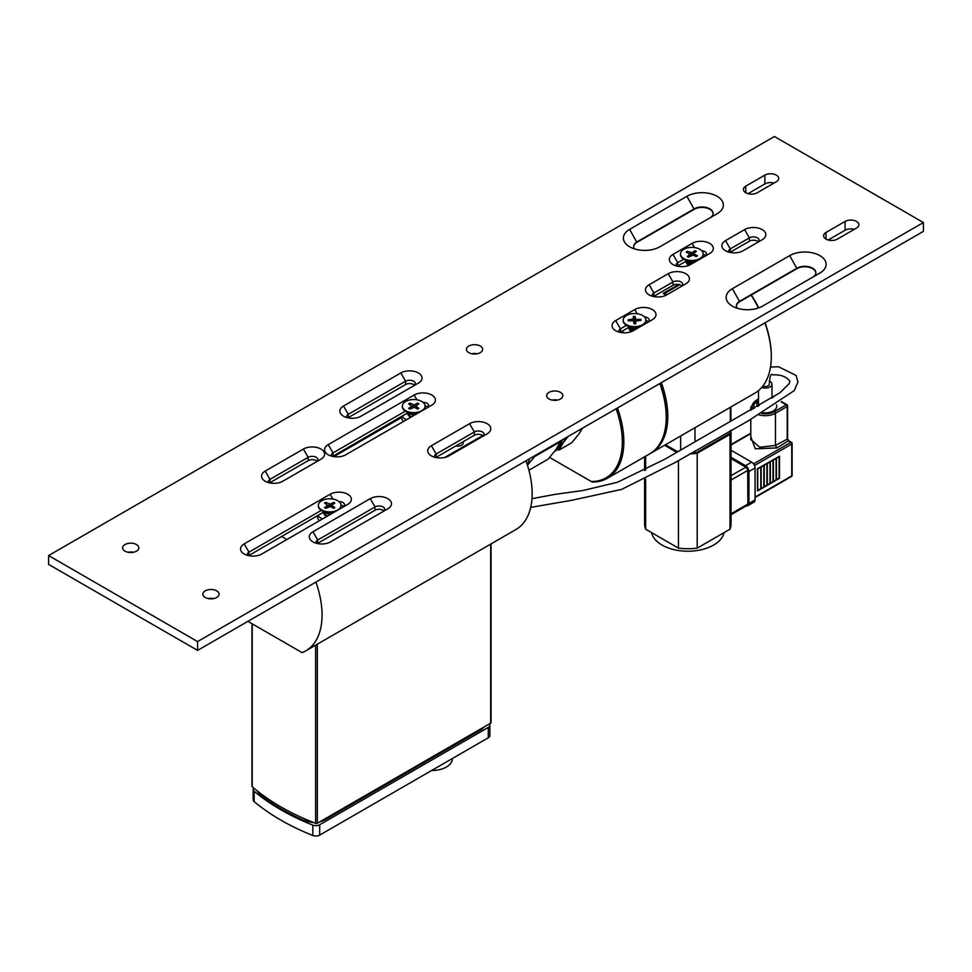 <?xml version="1.0" encoding="UTF-8"?>
<svg xmlns="http://www.w3.org/2000/svg" width="972" height="972" viewBox="0 0 972 972"><rect width="100%" height="100%" fill="white"/><g stroke="black" fill="none" stroke-linecap="round" stroke-linejoin="round"><path stroke-width="1.46" d="M769.289 384.062A4.046 2.345 180 0 1 769.289 384.195A4.046 2.345 180 0 1 767.127 386.261A4.046 2.345 180 0 1 762.947 386.115A4.046 2.345 180 0 1 762.862 386.078A4.046 2.345 0 0 0 767.175 386.236A4.046 2.345 0 0 0 769.289 384.062M490.653 544.113L490.653 723.18A1.349 0.778 -0 0 0 491.054 722.633L491.054 543.895M490.653 723.18L317.322 823.248L317.322 644.193M315.621 645.177L315.621 823.345A1.349 0.778 -0 0 0 317.322 823.248M315.621 823.345A229.599 132.556 180 0 1 252.222 786.737L252.222 623.83M252.222 785.874A1.349 0.778 -0 0 0 252.222 786.737M489.39 723.909A5.407 3.123 180 0 1 489.876 725.209A5.407 3.123 180 0 1 488.284 727.421L319.691 824.754A5.407 3.123 180 0 1 312.814 825.119A229.599 132.556 180 0 1 254.129 791.232A5.407 3.123 180 0 1 253.17 789.458A5.407 3.123 180 0 1 253.753 788.049M431.677 770.468A20.254 11.7 0 0 0 446.391 767.042A20.254 11.7 0 0 0 452.332 758.768L452.332 758.537M253.17 789.458L253.17 799.835A5.407 3.123 -0 0 0 254.129 801.596A229.599 132.556 -0 0 0 312.814 835.483A5.407 3.123 -0 0 0 319.691 835.118L488.284 737.784A5.407 3.123 -0 0 0 489.876 735.573L489.876 725.209M631.873 331.403A5.407 3.123 180 0 1 629.127 328.694A5.407 3.123 180 0 1 629.71 327.285M629.151 328.913A5.407 3.123 180 0 1 629.479 328.026L629.71 327.673M686.451 262.744A5.407 3.123 180 0 1 686.779 261.869L687.01 261.517M689.172 265.247A5.407 3.123 180 0 1 686.439 262.525A5.407 3.123 180 0 1 687.01 261.116M406.551 419.71A12.15 7.023 180 0 1 402.104 416.089L408.009 412.687M411.144 417.049A5.808 3.353 180 0 1 407.924 414.048A5.808 3.353 180 0 1 408.301 412.857M923.4 222.539L923.4 231.36L197.583 650.402L48.6 564.392L48.6 555.571L774.417 136.517L923.4 222.539L197.583 641.581L48.6 555.571M402.104 416.089L333.007 456.208A5.674 3.281 0 0 0 332.667 456.427M427.862 407.244A5.674 3.281 0 0 0 425.068 405.859M322.51 518.951A12.15 7.023 180 0 1 318.063 515.342L248.966 555.462A5.674 3.281 0 0 0 248.625 555.668M343.821 506.497A5.674 3.281 0 0 0 341.026 505.112M629.382 327.005L620.464 332.145A5.674 3.281 0 0 0 620.197 332.315A5.674 3.281 0 0 0 620.124 332.363M705.781 255.624A5.674 3.281 0 0 0 703.181 254.275M758.306 241.834A5.674 3.281 0 0 0 749.4 241.178L730.3 252.198A5.674 3.281 0 0 0 729.96 252.416M815.86 272.925A11.081 6.391 0 0 0 808.85 267.203A11.081 6.391 0 0 0 796.955 268.637L739.656 301.709A11.081 6.391 0 0 0 736.412 306.01M713.096 213.609A11.081 6.391 0 0 0 706.085 207.874A11.081 6.391 0 0 0 694.19 209.308L636.891 242.38A11.081 6.391 0 0 0 633.659 246.681M383.928 510.908A5.674 3.281 0 0 0 375.022 510.239L317.723 543.324A5.674 3.281 0 0 0 317.382 543.542M414.497 385.191A5.674 3.281 0 0 0 405.591 384.535L348.292 417.608A5.674 3.281 0 0 0 347.952 417.826M483.254 435.918A5.674 3.281 0 0 0 474.348 435.262L436.149 457.314A5.674 3.281 0 0 0 435.808 457.52M317.079 461.287A5.674 3.281 0 0 0 308.173 460.619L269.973 482.671A5.674 3.281 0 0 0 269.633 482.89M854.315 229.343A8.104 4.678 0 0 0 845.093 230.255L828.229 239.987M774.089 183.028A8.104 4.678 0 0 0 764.867 183.939L748.003 193.671M133.431 552.254A8.104 4.678 0 0 0 128.037 552.254M213.658 598.57A8.104 4.678 0 0 0 208.251 598.57M477.24 353.759A8.104 4.678 0 0 0 471.833 353.759M557.466 400.075A8.104 4.678 0 0 0 552.06 400.075M318.063 515.342L323.955 511.94M327.102 516.29A5.808 3.353 180 0 1 323.883 513.289A5.808 3.353 180 0 1 324.259 512.11M319.533 520.676A12.15 7.023 180 0 1 318.063 518.866A12.15 7.023 180 0 1 317.54 516.825L317.54 515.865M403.574 421.423A12.15 7.023 180 0 1 401.582 417.571A12.15 7.023 180 0 1 401.582 417.535L333.858 456.646M331.148 513.957A4.824 2.782 180 0 1 326.276 513.277L321.671 510.616A11.348 6.549 180 0 1 318.342 505.987A11.348 6.549 180 0 1 318.354 505.671M334.89 511.807A11.348 6.549 180 0 1 321.671 510.616M341.026 505.671A11.348 6.549 180 0 1 341.038 505.987A11.348 6.549 180 0 1 339.775 508.976M324.284 514.395L324.284 514.528A5.407 3.123 180 0 1 324.284 514.395A5.407 3.123 180 0 1 324.636 513.289L324.867 512.937M332.874 504.334L333.578 502.39L330.286 504.14L330.456 506.655M330.286 504.14L325.814 502.39L326.507 504.334M333.578 502.39A6.439 3.718 0 0 1 334.818 503.107L331.561 505.319L334.818 507.591A6.439 3.718 0 0 1 333.578 508.32L330.286 506.558L325.814 508.32A6.439 3.718 0 0 1 324.563 507.591L327.831 505.319L324.563 503.107A6.439 3.718 -0 0 1 325.814 502.39M337.709 509.984A11.348 6.549 180 0 1 325.353 511.406A11.348 6.549 180 0 1 318.342 505.355A11.348 6.549 180 0 1 329.69 498.806A11.348 6.549 180 0 1 341.038 505.355A11.348 6.549 180 0 1 337.709 509.984M327.661 515.974A4.824 2.782 180 0 1 324.867 513.447L324.867 512.463M261.76 554.028L347.709 504.395A12.429 7.169 0 0 0 347.709 494.25A12.429 7.169 0 0 0 330.14 494.25L244.191 543.883A12.429 7.169 0 0 0 244.191 554.028A12.429 7.169 0 0 0 261.76 554.028M247.544 555.401A5.674 3.281 180 0 1 247.301 554.465A5.674 3.281 180 0 1 248.966 552.145L321.295 510.385M415.19 414.716A4.824 2.782 180 0 1 410.33 414.023L405.713 411.363A11.348 6.549 180 0 1 402.384 406.733A11.348 6.549 180 0 1 402.396 406.418M418.932 412.553A11.348 6.549 180 0 1 405.713 411.363M425.068 406.418A11.348 6.549 180 0 1 425.08 406.733A11.348 6.549 180 0 1 423.816 409.734M408.337 415.153L408.337 415.275A5.407 3.123 180 0 1 408.337 415.153A5.407 3.123 180 0 1 408.677 414.048L408.908 413.695M416.915 405.081L417.62 403.137L414.327 404.899L414.497 407.402M414.327 404.899L409.856 403.137L410.548 405.081M417.62 403.137A6.439 3.718 0 0 1 418.859 403.866L415.603 406.077L418.859 408.349A6.439 3.718 0 0 1 417.62 409.066L414.327 407.317L409.856 409.066A6.439 3.718 0 0 1 408.605 408.349L411.873 406.077L408.605 403.866A6.439 3.718 -0 0 1 409.856 403.137M421.751 410.731A11.348 6.549 180 0 1 409.394 412.152A11.348 6.549 180 0 1 402.384 406.102A11.348 6.549 180 0 1 413.732 399.553A11.348 6.549 180 0 1 425.08 406.102A11.348 6.549 180 0 1 421.751 410.731M411.703 416.721A4.824 2.782 180 0 1 408.908 414.206L408.908 413.209M345.801 454.775L431.75 405.154A12.429 7.169 0 0 0 431.75 395.009A12.429 7.169 0 0 0 414.181 395.009L328.232 444.629A12.429 7.169 0 0 0 328.232 454.775A12.429 7.169 0 0 0 345.801 454.775M331.586 456.16A5.674 3.281 180 0 1 331.343 455.212A5.674 3.281 180 0 1 333.007 452.903L405.336 411.144M681.894 285.938A5.674 3.281 0 0 0 678.663 284.468A5.674 3.281 0 0 0 672.989 285.282L653.889 296.314A5.674 3.281 0 0 0 653.548 296.521M762.57 306.119L819.87 273.047A21.335 12.32 0 0 0 819.87 255.624A21.335 12.32 0 0 0 789.701 255.624L732.39 288.696A21.335 12.32 0 0 0 732.39 306.119A21.335 12.32 0 0 0 762.57 306.119M737.238 308.221A11.081 6.391 180 0 1 736.412 305.791A11.081 6.391 180 0 1 739.656 301.271L796.955 268.187A11.081 6.391 180 0 1 809.02 266.802A11.081 6.391 180 0 1 815.86 272.707A11.081 6.391 180 0 1 812.653 277.214M717.117 213.719L717.117 213.719A21.335 12.32 0 0 0 717.117 196.295A21.335 12.32 0 0 0 686.937 196.295L629.637 229.368A21.335 12.32 0 0 0 629.637 246.791A21.335 12.32 0 0 0 659.818 246.791L717.117 213.719M668.214 273.703L649.114 284.735A12.429 7.169 0 0 0 649.114 294.88A12.429 7.169 0 0 0 666.695 294.88L685.795 283.848A12.429 7.169 0 0 0 685.795 273.703A12.429 7.169 0 0 0 668.214 273.703L672.989 281.977A5.674 3.281 180 0 1 679.173 281.26A5.674 3.281 180 0 1 682.672 284.286A5.674 3.281 180 0 1 681.044 286.594M672.989 254.409A12.429 7.169 0 0 0 672.989 264.554A12.429 7.169 0 0 0 690.57 264.554L709.669 253.522A12.429 7.169 0 0 0 709.669 243.377A12.429 7.169 0 0 0 692.088 243.377L672.989 254.409L677.763 262.671L683.814 259.184A11.348 6.549 180 0 1 680.497 254.555A11.348 6.549 180 0 1 680.509 254.239M634.789 309.546L615.689 320.566A12.429 7.169 0 0 0 615.689 330.711A12.429 7.169 0 0 0 633.27 330.711L652.37 319.691A12.429 7.169 0 0 0 652.37 309.546A12.429 7.169 0 0 0 634.789 309.546L637.207 313.725M725.525 240.619A12.429 7.169 0 0 0 725.525 250.764A12.429 7.169 0 0 0 743.094 250.764L762.194 239.744A12.429 7.169 0 0 0 762.194 229.599A12.429 7.169 0 0 0 744.625 229.599L725.525 240.619L730.3 248.893L749.4 237.861A5.674 3.281 180 0 1 755.572 237.156A5.674 3.281 180 0 1 759.083 240.181A5.674 3.281 180 0 1 757.443 242.478M330.516 541.89L387.828 508.806A12.429 7.169 0 0 0 387.828 498.66A12.429 7.169 0 0 0 370.247 498.66L312.948 531.745A12.429 7.169 0 0 0 312.948 541.89A12.429 7.169 0 0 0 330.516 541.89M856.551 228.043L837.451 239.076A8.104 4.678 180 0 1 828.618 240.096A8.104 4.678 180 0 1 823.612 235.771A8.104 4.678 180 0 1 825.993 232.466L845.093 221.434A8.104 4.678 180 0 1 853.914 220.413A8.104 4.678 180 0 1 858.92 224.739A8.104 4.678 180 0 1 856.551 228.043M776.324 181.728L757.224 192.76A8.104 4.678 180 0 1 748.391 193.78A8.104 4.678 180 0 1 743.398 189.455A8.104 4.678 180 0 1 745.767 186.15L764.867 175.118A8.104 4.678 180 0 1 773.7 174.097A8.104 4.678 180 0 1 778.706 178.423A8.104 4.678 180 0 1 776.324 181.728M124.999 551.16A8.104 4.678 180 0 1 122.63 547.844A8.104 4.678 180 0 1 130.734 543.166A8.104 4.678 180 0 1 138.838 547.844A8.104 4.678 180 0 1 133.832 552.169A8.104 4.678 180 0 1 124.999 551.16M205.226 597.476A8.104 4.678 180 0 1 202.844 594.159A8.104 4.678 180 0 1 210.948 589.482A8.104 4.678 180 0 1 219.052 594.159A8.104 4.678 180 0 1 214.059 598.485A8.104 4.678 180 0 1 205.226 597.476M468.808 352.666A8.104 4.678 180 0 1 466.438 349.349A8.104 4.678 180 0 1 474.543 344.671A8.104 4.678 180 0 1 482.647 349.349A8.104 4.678 180 0 1 477.641 353.674A8.104 4.678 180 0 1 468.808 352.666M549.034 398.982A8.104 4.678 180 0 1 546.653 395.665A8.104 4.678 180 0 1 554.757 390.987A8.104 4.678 180 0 1 562.861 395.665A8.104 4.678 180 0 1 557.867 399.99A8.104 4.678 180 0 1 549.034 398.982M303.398 449.04L265.198 471.092A12.429 7.169 0 0 0 265.198 481.237A12.429 7.169 0 0 0 282.767 481.237L320.967 459.185A12.429 7.169 0 0 0 320.967 449.04A12.429 7.169 0 0 0 303.398 449.04L308.173 457.314A5.674 3.281 180 0 1 314.357 456.597A5.674 3.281 180 0 1 317.856 459.622A5.674 3.281 180 0 1 316.216 461.931M469.573 423.683L431.374 445.735A12.429 7.169 0 0 0 431.374 455.88A12.429 7.169 0 0 0 448.943 455.88L487.142 433.828A12.429 7.169 0 0 0 487.142 423.683A12.429 7.169 0 0 0 469.573 423.683L474.348 431.945A5.674 3.281 180 0 1 480.533 431.24A5.674 3.281 180 0 1 484.032 434.265A5.674 3.281 180 0 1 482.391 436.562M418.385 383.102L418.385 383.102A12.429 7.169 0 0 0 418.385 372.956A12.429 7.169 0 0 0 400.816 372.956L343.505 406.029A12.429 7.169 0 0 0 343.505 416.174A12.429 7.169 0 0 0 361.086 416.174L418.385 383.102M634.473 248.893A11.081 6.391 180 0 1 633.647 246.463A11.081 6.391 180 0 1 636.891 241.943L694.19 208.859A11.081 6.391 180 0 1 706.267 207.473A11.081 6.391 180 0 1 713.096 213.378A11.081 6.391 180 0 1 709.9 217.886M346.858 417.559A5.674 3.281 180 0 1 346.627 416.623A5.674 3.281 180 0 1 348.292 414.303L405.591 381.218A5.674 3.281 180 0 1 411.764 380.514A5.674 3.281 180 0 1 415.275 383.539A5.674 3.281 180 0 1 413.635 385.835M652.467 296.253A5.674 3.281 180 0 1 652.236 295.318A5.674 3.281 180 0 1 653.889 292.997L672.989 281.977L672.989 285.282M338.949 501.564A5.674 3.281 180 0 1 344.598 504.845A5.674 3.281 180 0 1 342.958 507.141M676.342 265.927A5.674 3.281 180 0 1 676.111 264.992A5.674 3.281 180 0 1 677.763 262.671L677.763 265.988A5.674 3.281 0 0 0 677.435 266.194M701.735 250.727A5.674 3.281 180 0 1 706.547 253.959A5.674 3.281 180 0 1 704.919 256.268M686.682 260.836L677.763 265.988M434.727 457.253A5.674 3.281 180 0 1 434.484 456.318A5.674 3.281 180 0 1 436.149 454.009L474.348 431.945L474.348 435.262M619.043 332.096A5.674 3.281 180 0 1 618.812 331.16A5.674 3.281 180 0 1 620.464 328.84L626.515 325.353A11.348 6.549 180 0 1 623.186 320.724A11.348 6.549 180 0 1 623.198 320.408M644.436 316.896A5.674 3.281 180 0 1 649.247 320.128A5.674 3.281 180 0 1 647.607 322.437M648.47 321.781A5.674 3.281 0 0 0 645.882 320.444M268.551 482.622A5.674 3.281 180 0 1 268.308 481.687A5.674 3.281 180 0 1 269.973 479.366L308.173 457.314L308.173 460.619M728.866 252.149A5.674 3.281 180 0 1 728.636 251.201A5.674 3.281 180 0 1 730.3 248.893L730.3 252.198M422.99 402.323A5.674 3.281 180 0 1 428.64 405.591A5.674 3.281 180 0 1 427 407.9M316.301 543.275A5.674 3.281 180 0 1 316.058 542.34A5.674 3.281 180 0 1 317.723 540.019L375.022 506.934A5.674 3.281 180 0 1 381.206 506.23A5.674 3.281 180 0 1 384.705 509.255A5.674 3.281 180 0 1 383.077 511.551M197.583 650.402L197.583 641.581M666.233 295.124L663.22 293.386L678.663 284.468M656.161 296.91A29.719 17.156 180 0 1 654.764 295.804M624.097 332.813L621.703 331.428M527.031 463.851L526.435 460.546M534.308 456.002L534.685 456.548L527.48 465.224M527.432 465.102A30.023 17.326 -120 0 0 529.315 458.881M525.998 460.801A78.331 45.222 60 0 1 515.938 529.521L305.828 650.827A78.331 45.222 60 0 1 302.073 652.613L247.909 621.351M315.888 582.094A78.331 45.222 60 0 1 305.828 650.827M286.874 539.521L281.722 536.544M462.927 441.859A5.589 3.22 180 0 1 463.243 442.94A5.589 3.22 180 0 1 455.783 445.978M482.756 435.505L444.678 457.484M534.685 456.548L560.358 441.725L560.249 441.021M528.914 470.229L548.099 459.161L556.13 449.343L560.358 441.725M568.255 436.392L563.067 442.953L559.131 450.024L571.743 442.746L579.191 433.634L582.398 428.227M559.131 450.024L557.551 449.514M560.723 445.334A27.872 16.087 -120 0 0 563.067 442.953A27.872 16.087 -120 0 0 565.133 438.202M562.387 439.781A28.868 16.67 60 0 1 562.083 441.191M616.102 408.775A78.611 45.38 60 0 1 591.304 481.505L549.63 457.435M757.553 490.957L757.358 468.796L779.52 456.22L779.52 478.273L757.553 490.957L757.553 468.905L779.52 456.22M724.043 532.644A36.462 21.056 180 0 1 687.824 551.221A36.462 21.056 180 0 1 651.617 532.644M665.516 444.726L677.545 451.676M680.643 435.991L680.643 449.829M689.865 453.778A43.084 24.871 0 0 0 695.004 453.462L730.312 433.075A43.084 24.871 0 0 0 730.835 430.353M695.004 427.704L695.004 441.349M695.004 450.753L695.004 453.462M730.312 407.317L730.312 421.398M730.312 430.645L730.312 433.075M650.499 453.377A79.68 46.012 -120 0 0 651.264 452.952A79.68 46.012 -120 0 0 661.361 382.64M751.089 295.111A79.68 46.012 60 0 1 758.476 307.978M764.891 322.874A79.68 46.012 60 0 1 771.294 356.7A79.68 46.012 60 0 1 754.794 393.186L651.264 452.952M771.294 356.262A78.611 45.38 -120 0 0 771.294 355.825A78.611 45.38 -120 0 0 765.086 322.765M758.707 307.893A78.611 45.38 -120 0 0 751.307 294.99M660.037 383.405A78.611 45.38 60 0 1 666.245 416.478A78.611 45.38 60 0 1 666.245 416.915M663.22 293.386A40.52 23.389 120 0 0 664.641 293.447L679.744 284.723M666.901 294.759L664.641 293.447M659.83 383.527A79.68 46.012 60 0 1 666.245 417.353A79.68 46.012 60 0 1 649.733 453.827L607.33 478.309A79.68 46.012 -120 0 0 617.439 408.009M591.304 481.505L592.252 482.039A79.68 46.012 -120 0 0 607.33 478.309M644.606 479.621L644.606 523.774A43.218 24.956 0 0 0 645.639 529.193L678.444 548.135A43.218 24.956 0 0 0 697.203 548.135L730.008 529.193A43.218 24.956 0 0 0 731.041 523.774L731.041 430.244M645.639 456.196L645.639 469.986M645.639 479.099L645.639 529.193M730.98 430.268A43.218 24.956 180 0 1 730.008 434.35L730.008 529.193M730.008 434.35L697.203 453.292L697.203 548.135M697.203 453.292A43.218 24.956 180 0 1 689.731 453.863M678.444 460.57L678.444 548.135M676.609 452.235L664.556 445.273M731.041 458.626L745.767 467.131A2.697 1.555 60 0 1 747.687 470.436L747.687 469.889A2.029 1.166 -120 0 0 746.253 467.411L731.041 458.395M754.333 408.301A11.482 6.634 180 0 1 758.488 400.877M776.47 404.85A11.482 6.634 180 0 1 763.032 412.748M750.785 436.61L755.341 448.809L776.895 447.922L788.62 440.668M787.599 438.919L775.462 445.443L759.715 447.254L750.797 439.538L750.785 419.479M757.625 406.478A8.371 4.836 180 0 1 756.86 404.461A8.371 4.836 180 0 1 756.872 404.255M757.881 406.332A8.371 4.836 180 0 1 756.86 404.036A8.371 4.836 180 0 1 758.488 401.181M759.096 405.652A6.755 3.9 180 0 1 758.488 404.036L758.488 390.61M769.326 381.085A6.755 3.9 180 0 1 771.987 384.183A6.755 3.9 180 0 1 768.524 387.585A6.755 3.9 180 0 1 761.683 387.5M731.041 457.302L745.56 465.685A4.799 2.77 60 0 1 748.95 471.554L748.95 503.423A4.799 2.77 60 0 1 747.954 505.622A4.799 2.77 60 0 1 746.508 505.78M747.954 505.622L754.065 502.087A4.799 2.77 -120 0 0 755.062 499.9L755.062 468.03A4.799 2.77 -120 0 0 751.672 462.15L731.041 450.243M757.747 490.41L760.797 488.649L760.797 467.253M761.185 488.418L763.858 486.875L763.858 465.491M776.458 479.597L779.131 478.054L779.131 456.658M773.408 481.371L776.081 479.828L776.081 458.432M764.235 486.656L766.908 485.113L766.908 463.717M767.297 484.894L769.97 483.351L769.97 461.955M770.346 483.133L773.019 481.59L773.019 460.193M767.102 485.222L764.235 486.875L764.235 465.26L767.102 463.608L766.908 485.113M767.297 463.498L767.297 485.113L770.152 483.461L770.152 461.846L767.297 463.498M770.346 461.736L770.346 483.351L773.214 481.699L773.214 460.084L770.346 461.736M776.458 458.213L776.458 479.828L779.325 478.163L779.325 456.548L776.458 458.213M760.991 488.758L760.991 467.143L757.747 469.014L757.747 490.629L760.797 488.649M773.408 459.975L773.408 481.59L776.276 479.937L776.276 458.322L773.408 459.975M764.041 486.984L761.185 488.649L761.185 467.034L764.041 465.381L763.858 486.875M690.351 264.676A4.824 2.782 180 0 1 687.01 262.015L687.01 261.031A4.824 2.782 180 0 0 692.271 263.57M703.169 254.239A11.348 6.549 180 0 1 703.181 254.555A11.348 6.549 180 0 1 700.885 258.503A11.348 6.549 180 0 1 699.937 259.135M700.885 257.884A11.348 6.549 180 0 1 688.225 260.132A11.348 6.549 180 0 1 680.497 253.923A11.348 6.549 180 0 1 691.833 247.374A11.348 6.549 180 0 1 703.181 253.923A11.348 6.549 180 0 1 700.885 257.884M699.779 259.232A11.348 6.549 180 0 1 683.814 259.184L687.872 261.529A5.613 3.244 180 0 0 695.745 261.565M694.324 253.012L694.98 250.679A6.439 3.718 -0 0 1 696.389 251.298L693.826 253.425L693.899 255.551M694.98 250.679L692.137 252.684L687.289 251.298A6.439 3.718 -0 0 0 686.22 252.113L689.999 254.105L687.289 256.547A6.439 3.718 -0 0 0 688.698 257.167L692.708 255.077L696.389 256.547A6.439 3.718 -0 0 0 697.446 255.745L693.996 254.093M688.03 252.963L687.289 251.298M633.051 330.832A4.824 2.782 180 0 1 629.71 328.184L629.71 327.2A4.824 2.782 180 0 0 634.971 329.727M645.87 320.408A11.348 6.549 180 0 1 645.882 320.724A11.348 6.549 180 0 1 642.638 325.304M645.858 319.691A11.348 6.549 180 0 1 645.882 320.092A11.348 6.549 180 0 1 634.534 326.641A11.348 6.549 180 0 1 623.186 320.092A11.348 6.549 180 0 1 634.194 313.543A11.348 6.549 180 0 1 645.858 319.691M642.48 325.401A11.348 6.549 180 0 1 626.515 325.353L630.561 327.685A5.613 3.244 180 0 0 638.446 327.722M635.032 316.386A6.439 3.718 0 0 0 633.27 316.447L633.768 322.145A3.694 2.126 180 0 1 634.862 322.097L635.032 316.386L636.368 320.651M640.013 320.432L640.84 319.363L636.368 319.411M640.84 319.363A6.439 3.718 0 0 1 640.949 320.371L635.712 321.1L635.797 323.737A6.439 3.718 0 0 1 634.036 323.798L633.586 321.222L632.711 320.772L628.228 320.821A6.439 3.718 0 0 1 628.119 319.8L633.355 319.035L633.598 321.282M633.27 316.447L633.355 319.035M634.959 323.883L634.862 322.097M628.945 320.809L628.119 319.8M484.809 726.558L481.383 729.51L481.699 728.356M481.383 729.51L324.247 820.234L324.563 819.068M314.017 822.725L305.257 821.024L305.208 819.092M260.277 793.274L260.241 795.035L257.13 790.819M319.691 835.118L319.691 824.754M488.284 727.421L488.284 737.784M254.129 801.596L254.129 791.232M312.814 825.119L312.814 835.483M333.347 502.682A6.111 3.536 180 0 1 334.49 503.326M324.903 503.326A6.111 3.536 180 0 1 326.033 502.682M325.887 508.271A6.111 3.536 180 0 1 324.794 507.627M334.587 507.627A6.111 3.536 180 0 1 333.505 508.271M327.6 505.695L327.722 507.299M329.107 504.14L328.925 506.655M331.78 505.695L331.659 507.299M330.14 494.25L332.922 499.073M248.966 555.462L248.966 552.145L244.191 543.883M417.389 403.441A6.111 3.536 180 0 1 418.531 404.073M408.945 404.073A6.111 3.536 180 0 1 410.075 403.441M409.929 409.03A6.111 3.536 180 0 1 408.835 408.374M418.628 408.374A6.111 3.536 180 0 1 417.547 409.03M411.642 406.442L411.764 408.046M413.149 404.899L412.966 407.402M415.822 406.442L415.7 408.046M414.181 395.009L416.964 399.82M333.007 456.208L333.007 452.903L328.232 444.629M789.701 255.624L796.955 268.637M739.656 301.709L732.39 288.696M686.937 196.295L694.19 209.308M629.637 229.368L636.891 242.38M400.816 372.956L405.591 381.218L405.591 384.535M343.505 406.029L348.292 414.303L348.292 417.608M649.114 284.735L653.889 292.997L653.889 296.314M694.506 247.556L692.088 243.377M431.374 445.735L436.149 454.009L436.149 457.314M615.689 320.566L620.464 328.84L620.464 332.145M265.198 471.092L269.973 479.366L269.973 482.671M749.4 241.178L749.4 237.861L744.625 229.599M370.247 498.66L375.022 506.934L375.022 510.239M317.723 543.324L317.723 540.019L312.948 531.745M845.093 221.434L845.093 230.255M825.993 232.466L825.993 239.076M764.867 175.118L764.867 183.939M745.767 186.15L745.767 192.76M554.623 451.397L556.02 450.583A30.023 17.326 -120 0 0 562.047 439.976M754.491 465.539L791.743 444.034L791.743 475.903L755.062 497.081M759.144 414.91A14.446 8.347 0 0 0 775.462 413.246L787.211 406.466L787.211 438.664L788.632 441.142L790.783 442.382A1.349 0.778 60 0 1 791.743 444.034A1.349 0.778 0 0 0 791.743 442.94A1.349 0.778 120 0 0 790.783 442.382L753.543 463.887M731.041 480.047L747.687 470.436L747.881 503.909L747.881 470.169L746.107 467.095L731.041 475.636M731.041 514.698L747.128 505.416A2.697 1.555 60 0 0 747.687 504.189L731.041 513.787M747.128 505.416L747.687 503.63M771.987 396.576L773.25 397.293M781.111 401.837L786.251 404.802L774.502 411.593A13.098 7.569 180 0 1 761.647 413.513M753.045 409.005A13.098 7.569 180 0 1 755.973 400.889L758.488 399.443M731.041 445.006L750.785 433.609M755.025 401.448A1.349 0.778 60 0 1 755.973 400.889M758.488 398.982L755.305 400.829L750.785 407.341A14.446 8.347 0 0 0 751.465 409.868M774.502 411.593A1.349 0.778 60 0 1 775.462 413.246L775.462 445.443L776.895 447.922M786.251 404.802A1.349 0.778 60 0 1 787.211 406.466A1.349 0.778 0 0 0 787.211 405.36A1.349 0.778 120 0 0 786.251 404.802M792.131 475.357A1.349 0.778 180 0 1 791.743 475.903A1.349 0.778 60 0 1 791.463 476.523A1.349 1.349 0 0 0 792.131 475.357L792.131 443.487A1.349 1.349 0 0 0 791.463 442.321L788.754 440.753M748.95 503.423L755.062 499.9M748.95 471.554L755.062 468.03M745.56 465.685L751.672 462.15M692.137 252.684L692.319 254.992M690.971 252.769L690.8 255.685M689.841 254.421L689.999 256.256M697.191 255.794A6.111 3.536 180 0 1 696.28 256.511M688.747 257.13A6.111 3.536 180 0 1 687.483 256.559M686.584 252.283A6.111 3.536 180 0 1 687.544 251.578M694.786 250.995A6.111 3.536 180 0 1 696.086 251.554M635.481 318.962L634.983 323.725M632.578 319.545L632.59 320.772M640.524 319.533A6.111 3.536 180 0 1 640.645 320.396M635.773 323.712A6.111 3.536 180 0 1 634.036 323.773M628.495 320.821A6.111 3.536 180 0 1 628.447 319.958M633.294 316.799A6.111 3.536 180 0 1 635.044 316.738M531.976 498.685L554.781 494.408L583.151 490.471L617.512 482.246L664.921 459.173L779.957 392.749L789.228 383.6L789.847 381.206C786.518 376.65 780.783 374.536 772.655 374.852C770.978 373.017 769.848 376.128 769.289 384.195M530.7 507.384L571.755 500.301L621.655 489.39L675.346 462.417L748.464 420.742L794.258 390.61L797.951 381.996L796.056 375.435L778.523 366.772L770.517 367.027M251.991 623.696L251.991 786.312M324.247 820.234L319.253 822.142M305.257 821.024C288.186 813.576 273.181 804.913 260.241 795.035M401.582 417.571L401.582 416.623M325.972 508.283L324.757 507.591M334.623 507.591L333.408 508.283M327.831 505.319L328.026 507.141M331.561 505.319L331.367 507.141M318.342 505.355L318.342 505.987M341.038 505.355L341.038 505.987M410.014 409.042L408.799 408.337M418.665 408.337L417.45 409.042M411.873 406.077L412.067 407.888M415.603 406.077L415.409 407.888M402.384 406.102L402.384 406.733M425.08 406.102L425.08 406.733M556.02 450.583L562.314 439.83M730.908 406.964L730.908 421.07M771.294 355.825L771.294 356.7M666.245 416.478L666.245 417.353M644.606 456.791L644.606 470.533M731.041 444.544L750.785 433.148M771.987 396.114L773.627 397.062M781.476 401.594L786.919 404.741A1.349 1.349 0 0 1 787.599 405.907L787.599 438.761M750.785 407.341L750.785 410.245M788.802 440.838L787.551 438.676M771.987 384.183L771.987 398.083M755.062 497.543L791.463 476.523M680.497 253.923L680.497 254.555M703.181 253.923L703.181 254.555M693.68 253.68L693.498 255.393M689.999 254.105L690.205 256.098M697.216 255.77L696.183 256.547M688.82 257.118L687.447 256.523M623.186 320.092L623.186 320.724M645.882 320.092L645.882 320.724M635.785 323.664L634.036 323.725"/></g></svg>
